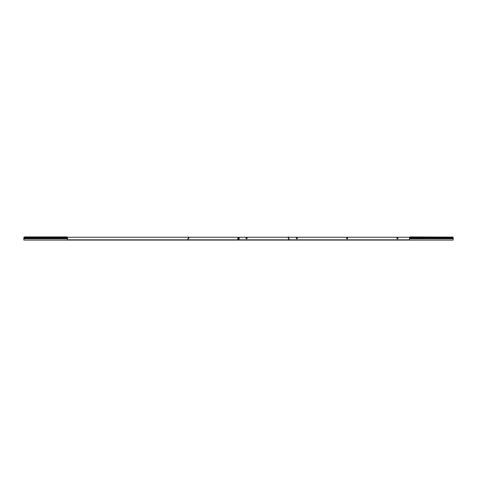 <?xml version="1.0" encoding="UTF-8"?>
<svg xmlns="http://www.w3.org/2000/svg" width="477" height="477" viewBox="0 0 477 477"><rect width="100%" height="100%" fill="white"/><g stroke="black" fill="none" stroke-linecap="round" stroke-linejoin="round"><path stroke-width="0.72" d="M239.144 237.254L239.144 239.83L239.144 237.254L288.466 237.254L239.144 237.254M453.15 238.744L409.499 238.744L409.499 240.074L453.15 240.074L453.126 237.653A1.008 0.71 180 0 0 452.142 237.099L410.5 236.926A1.008 0.71 0 0 0 409.654 237.254L288.806 237.254L409.654 237.254M396.87 238.261A0.555 0.555 0 0 1 397.424 237.707A0.555 0.555 0 0 1 397.979 238.261A0.555 0.555 0 0 1 397.424 238.816A0.555 0.555 0 0 1 396.87 238.261M346.582 238.261A0.555 0.555 0 0 1 347.131 237.707A0.555 0.555 0 0 1 347.685 238.261A0.555 0.555 0 0 1 347.131 238.816A0.555 0.555 0 0 1 346.582 238.261M296.289 238.261A0.555 0.555 0 0 1 296.837 237.707A0.555 0.555 0 0 1 297.392 238.261A0.555 0.555 0 0 1 296.837 238.816A0.555 0.555 0 0 1 296.289 238.261M245.995 238.261A0.555 0.555 0 0 1 246.549 237.707A0.555 0.555 0 0 1 247.098 238.261A0.555 0.555 0 0 1 246.549 238.816A0.555 0.555 0 0 1 245.995 238.261M409.499 237.796L409.522 237.48A1.008 0.71 0 0 1 410.5 236.926L410.5 237.099A1.008 0.71 180 0 0 409.522 237.653L409.499 237.796M409.499 239.83L238.738 239.83L238.5 238.261L238.5 240.074L289.032 240.074L289.032 238.744A0.441 0.441 0 0 0 288.984 238.542L288.239 238.106A0.441 0.441 0 0 1 288.126 237.683L288.794 236.926L288.406 237.94L288.984 238.542M288.591 239.83L288.734 238.607M409.499 240.074L288.591 240.074M288.239 237.48L288.239 238.106M452.142 237.099L410.5 237.099M452.142 236.926A1.008 0.71 0 0 1 453.126 237.48M188.653 237.796L188.093 238.434A0.441 0.441 0 0 0 187.968 238.744L187.968 240.074L238.5 240.074L238.5 237.254L238.738 238.261M188.892 237.796A0.441 0.441 0 0 0 188.874 237.683L188.761 238.106A0.441 0.441 0 0 0 188.892 237.796M237.856 237.254L188.534 237.254L237.856 237.254L237.856 239.83M188.409 239.83L238.261 239.83L238.261 238.261M187.968 239.83L67.501 239.83M187.968 240.074L23.85 240.074L23.874 237.48A1.008 0.71 0 0 1 24.858 236.926L66.5 236.926A1.008 0.71 0 0 1 67.478 237.48L67.478 237.653A1.008 0.71 180 0 0 66.5 237.099L66.5 236.926M67.501 240.074L67.501 237.94L23.85 237.94L23.85 238.607M23.85 237.796L23.874 237.48A1.008 0.71 -0 0 1 24.858 236.926L66.5 237.099M24.858 237.099A1.008 0.71 180 0 0 23.874 237.653L23.85 237.94M188.206 239.83L188.206 238.744L188.761 238.106M188.594 237.653L188.039 237.099L188.761 237.48M188.194 237.254L67.346 237.254L188.194 237.254M23.85 238.261L23.85 238.744L23.85 238.261M188.206 236.926L188.534 237.254M453.15 237.94L409.499 237.94M288.889 238.446L288.394 237.951M453.126 237.653L409.522 237.653M453.15 238.434L409.499 238.434M23.874 237.653L67.478 237.653M23.85 238.434L67.501 238.434M23.85 238.744L67.501 238.744"/></g></svg>

